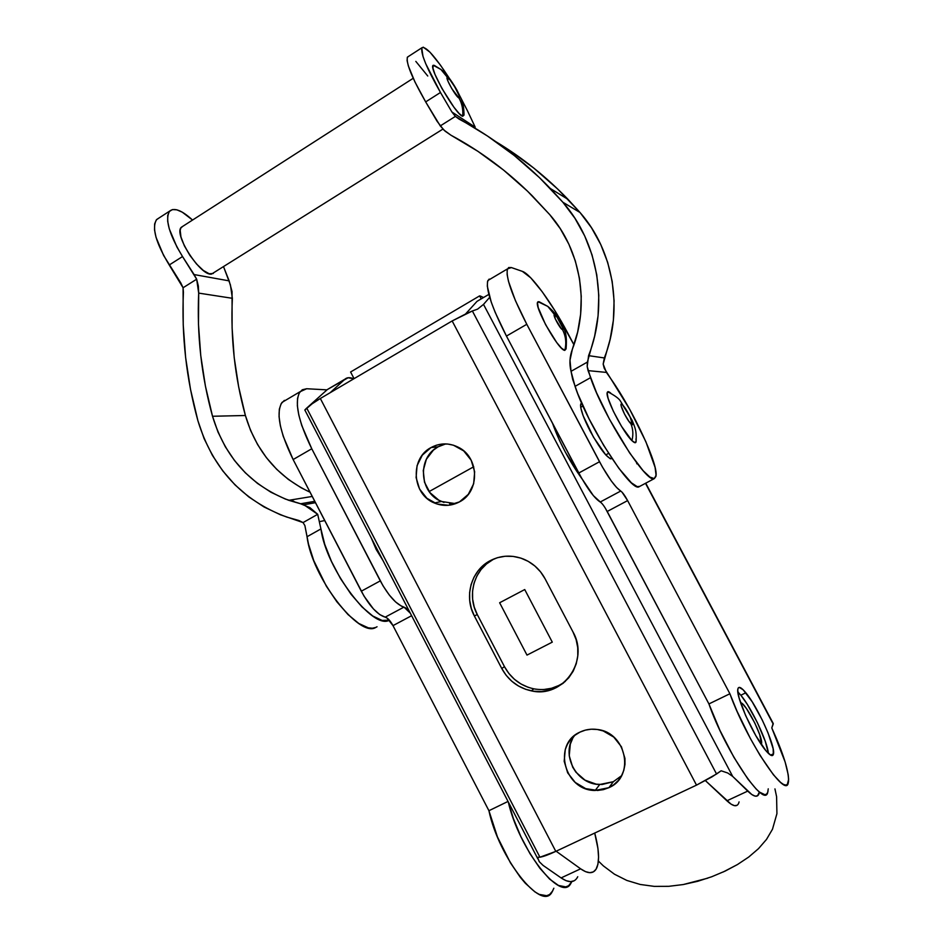 <?xml version="1.0" encoding="UTF-8"?>
<svg xmlns="http://www.w3.org/2000/svg" width="943" height="943" viewBox="0 0 943 943"><rect width="100%" height="100%" fill="white"/><g stroke="black" fill="none" stroke-linecap="round" stroke-linejoin="round"><path stroke-width="1.41" d="M531.322 690.854L533.844 688.838C520.819 685.95 511.023 678.559 504.458 666.654L477.264 614.518L474.376 615.991L501.759 668.493L504.458 666.654L501.759 668.493C508.36 680.481 518.226 687.93 531.322 690.854C562.712 698.504 589.705 660.96 573.002 631.975L545.089 578.802C540.127 569.619 532.925 563.042 523.495 559.081L523.495 559.081C511.99 554.684 500.886 555.215 490.207 560.672L497.444 557.69L505.165 556.252L513.086 556.394L520.878 558.115L528.245 561.368L534.917 566.036L540.598 571.918L545.089 578.802L573.002 631.975L576.126 639.613L577.741 647.664L577.788 655.809L576.256 663.742L573.214 671.145L568.794 677.722L563.16 683.239L556.535 687.471L549.191 690.276L541.4 691.537L533.467 691.207L525.699 689.321L518.379 685.95L511.79 681.235L506.179 675.341L501.759 668.493L474.376 615.991L471.323 608.494L469.708 600.561L469.626 592.522L471.064 584.66L473.964 577.269L478.242 570.645L483.724 565.046L493 559.564C474.117 569.183 466.75 595.269 477.264 614.518L474.376 615.991C463.779 596.624 471.205 570.35 490.207 560.672L493 559.564L486.553 563.902L481.107 569.478L476.863 576.055L473.975 583.387L472.549 591.202L472.632 599.194L474.223 607.056L477.264 614.518L504.458 666.654L508.855 673.443L514.43 679.302L520.972 683.981L528.245 687.329M555.804 851.376L320.337 398.488C313.866 402.319 309.363 405.596 306.84 408.295L539.938 857.222C543.592 856.562 548.873 854.617 555.804 851.376L696.512 785.13L716.55 774.003L472.372 310.99L452.157 320.95L696.512 785.13L452.157 320.95L320.337 398.488L555.804 851.376L539.938 857.222L306.84 408.295L304.813 410.075L312.098 403.816L320.337 398.488L452.157 320.95L467.539 313.017L472.372 310.99L716.55 774.003L721.147 770.773L727.748 773.012L721.147 770.773L712.048 776.843L696.512 785.13L555.804 851.376M576.951 878.122L577.741 876.719L576.951 878.122C573.674 882.872 568.393 882.789 561.097 877.909L543.062 865.391L561.097 877.909L580.629 868.821L561.097 877.909L566.142 880.703L570.539 881.646L574.169 880.774M594.715 833.058C598.994 849.077 599.677 860.688 596.766 867.902L596.023 869.281C592.923 873.949 587.795 873.796 580.629 868.821L585.579 871.674L589.858 872.688L593.371 871.874L596.023 869.281L597.933 864.224L598.569 857.187L597.933 848.488L594.715 833.058M737.061 805.298L734.491 805.664L731.073 804.155L705.411 780.627L726.888 800.796L747.728 791.106L732.687 776.407L483.511 304.4L477.582 309.139L483.511 304.4L489.688 297.304L483.511 304.4L732.687 776.407L751.807 794.536L755.095 796.116L757.512 795.821L759.41 792.014L759.009 793.723C757.535 797.754 753.775 796.882 747.728 791.106L726.888 800.796C733.076 806.465 737.013 807.255 738.699 803.141L739.076 801.904L738.699 803.141M443.988 502.442L438.731 500.132L429.937 492.611L424.503 482.215L423.254 470.51L426.366 459.253L433.391 450.141L438.059 446.841L431.034 447.56C440.016 442.809 449.139 442.715 458.392 447.288C479.421 457.32 480.034 491.751 459.453 501.9L448.479 505.283L437.057 503.998L426.908 498.293L419.552 489.016L416.099 477.582L417.054 465.701L422.287 455.163L431.034 447.56L436.326 445.237L441.972 444.059L447.748 444.047L453.453 445.214L463.708 450.895L471.17 460.231L474.659 471.783L473.657 483.771L468.306 494.344L459.453 501.9C451.32 506.132 442.974 506.509 434.44 503.02C411.973 494.403 409.698 458.416 431.034 447.56L438.059 446.841C417.03 457.544 419.258 492.989 441.407 501.464L455.622 503.656M574.617 735.516C560.107 753.528 576.02 784.623 599.76 784.493L613.339 781.7L608.942 787.653L595.174 790.47C564.468 790.812 552.233 744.11 579.91 732.145L585.414 730.106L591.273 729.21L597.273 729.481L603.166 730.931L613.763 737.096L621.425 746.762L624.95 758.431L624.973 764.467L623.806 770.325L621.52 775.759L618.172 780.58L613.928 784.6L608.942 787.653L603.402 789.633L597.532 790.47L585.697 788.631L575.23 782.442L567.674 772.836L564.185 761.284L565.27 749.508L567.509 744.098L570.786 739.277L574.971 735.245L579.91 732.145C585.355 729.517 591.178 728.633 597.367 729.493C626.506 732.369 635.299 776.702 608.942 787.653L613.339 781.7L602.094 784.493L596.2 784.163L585.002 780.132L575.949 772.223L572.672 767.154L569.23 755.779L570.303 744.18L572.519 738.84M499.637 602.754L524.732 589.552L552.28 642.136L524.732 589.552L552.28 642.136L526.996 655.102L499.637 602.754L524.732 589.552L499.637 602.754L524.732 589.552L552.28 642.136L526.996 655.102L499.637 602.754M455.257 503.692L449.563 503.633M445.685 443.917L438.059 446.841L443.281 444.566M613.339 781.7L621.531 775.735M582.02 478.879C569.242 460.938 559.423 442.444 552.563 423.395L559.458 440.357L565.529 452.463L582.02 478.879M477.017 301.359L465.677 313.854L477.017 301.359L488.863 294.381L478.337 300.569M327.362 389.542L345.02 379.133C347.059 377.33 349.971 377.224 353.743 378.827L348.12 377.742L327.362 389.542L305.98 408.755L327.362 389.542M304.837 410.005L305.98 408.755M330.18 392.689L345.02 379.133L330.18 392.689M732.687 776.407L727.748 773.012L732.687 776.407M556.134 851.223L580.629 868.821L556.134 851.223M537.534 857.328L539.243 861.666L543.062 865.391L539.243 861.666L537.534 857.328L539.938 857.222L537.534 857.328M477.582 309.139L472.372 310.99L477.582 309.139M565.305 681.4C555.993 688.425 545.502 690.901 533.844 688.838L535.966 689.203M543.852 689.522L551.584 688.26L558.893 685.478M552.28 642.136L526.996 655.102L552.28 642.136M376.186 549.486L371.259 537.946L376.186 549.486L382.964 560.507L376.186 549.486M590.412 431.588C583.222 417.596 580.004 408.39 580.735 403.981L581.619 403.05L580.546 405.172L580.794 407.8L583.128 415.674L593.477 437.139L605.701 454.832L610.086 458.628L612.054 458.652C608.07 459.288 600.856 450.259 590.412 431.588M738.133 692.221L740.844 695.215L745.854 692.787C757.465 706.531 775.311 745.618 773.519 753.763C772.942 756.958 770.431 755.968 765.975 750.781L755.862 735.729L745.665 715.631L739.017 697.69L737.756 690.099L738.157 688.095L739.229 687.376L743.155 689.781L752.196 701.804L762.321 720.134L768.073 733.006L773.142 748.742L773.354 754.506L772.435 755.555L770.855 755.272L765.975 750.781C754.2 737.379 735.587 696.299 737.85 689.074C738.569 685.974 741.245 687.211 745.854 692.787L740.844 695.215L737.85 691.938M707.733 878.181L683.227 884.558L697.702 881.292L711.67 876.766L725.073 871.12L737.485 864.531L748.742 857.022L758.514 848.641L766.518 839.388L772.482 829.239L776.926 813.644L776.596 796.717L774.946 788.89L776.596 796.717L776.926 813.644L772.482 829.239L766.518 839.388L758.514 848.641L748.742 857.022L737.485 864.531L723.198 871.992M287.037 399.419L282.04 402.378C275.792 412.527 279.493 431.588 293.132 459.547L361.299 591.202L380.288 580.876L311.768 448.762L293.132 459.547L364.045 596.153L373.428 608.93L379.711 614.565L387.007 618.007L392.995 625.622L488.922 810.709L508.029 801.432L488.922 810.709C498.823 858.036 541.647 912.14 551.985 892.149L553.859 888.235M570.857 883.402C561.179 903.064 518.898 849.136 508.265 801.88L513.405 818.665L520.878 836.594L529.942 853.592L539.809 868.173L549.604 879.076L558.492 885.453L565.753 886.88L568.605 885.736L571.871 881.552L570.857 883.402M490.808 278.763L487.908 280.484C485.492 288.641 491.68 307.17 506.45 336.073L526.795 324.298L602.377 466.95L611.253 480.883L616.569 487.472L622.085 492.222L627.625 500.603L729.894 693.753L627.625 500.603L607.209 511.471C604.451 506.403 602.117 503.244 600.219 502.018L620.718 491.044C615.154 487.201 608.082 477.429 599.512 461.74L578.778 473.009L599.512 461.74L526.795 324.298L506.45 336.073L578.778 473.009C587.312 488.639 594.455 498.305 600.219 502.018L620.718 491.044C622.545 492.317 624.855 495.499 627.625 500.603L607.209 511.471L708.924 703.926L729.894 693.753L736.955 711.057L750.333 738.416L759.975 755.26L773.425 774.792L780.604 782.431L783.421 784.387L785.672 785.083L787.299 784.505L788.631 779.378L788.207 774.733L785.154 762.05L771.787 727.913L773.177 723.375L645.495 483.311L773.213 724.094L771.787 727.913C783.374 753.54 788.949 771.409 788.525 781.535L788.289 782.702C786.085 799.711 746.62 740.349 729.894 693.753L708.924 703.926C725.026 750.593 764.82 809.495 767.755 792.214L768.038 791.024M761.449 744.133L759.704 734.621L754.789 722.963L746.455 708.547L742.895 704.221L740.597 702.806C745.147 701.934 763.252 737.131 761.579 743.638L761.449 744.133M350.596 372.002L354.061 378.638L350.596 372.002L479.61 295.89L481.201 298.896L479.61 295.89L480.494 296.102L479.61 295.89L350.596 372.002M483.547 297.505L480.494 296.102L483.547 297.505M567.568 332.749L573.969 344.82L555.097 311.001L542.249 291.8L530.768 277.843L522.375 271.372C530.803 273.977 551.926 303.021 567.568 332.749M511.389 267.564L522.375 271.372L511.389 267.564L508.631 267.553L507.181 269.898L507.134 274.554L508.501 281.391L515.373 300.534L526.795 324.298C511.908 295.312 505.483 276.829 507.511 268.873L511.389 267.564M552.822 890.734L549.616 894.518L546.669 895.709L539.219 894.388L534.87 891.854L525.31 883.237L520.312 877.308L510.434 862.821L497.456 836.971L488.922 810.709L392.995 625.622L411.619 615.708L392.995 625.622C390.343 620.765 387.75 617.948 385.192 617.146L403.993 607.092L410.323 613.198L405.773 607.964L401.447 606.16L395.565 601.929L389.2 594.903L383.047 585.851L311.768 448.762L301.748 425.47L298.801 414.979L297.375 405.844L297.517 398.441L299.19 393.019L302.29 389.765L306.664 388.74L326.997 389.86L306.664 388.74L300.051 391.722C294.122 401.694 298.035 420.708 311.768 448.762L293.132 459.547L283.23 436.303L280.377 425.8L279.069 416.641L279.328 409.191L281.144 403.71L284.373 400.374M385.192 617.146L403.993 607.092C396.425 604.604 388.528 595.87 380.288 580.876L361.299 591.202C369.503 606.125 377.471 614.777 385.192 617.146M603.379 865.898L598.392 861.053L603.379 865.898L614.482 874.22L603.379 865.898M626.824 880.432L614.482 874.22L626.824 880.432L640.214 884.463L626.824 880.432M654.218 886.373L640.214 884.463L654.218 886.373L668.717 886.326L654.218 886.373M683.227 884.558L668.717 886.326L683.227 884.558M489.146 279.093L487.531 281.533L487.319 286.259L491.197 301.96L495.169 312.345L506.45 336.073L581.631 478.195L593.359 495.617L601.646 503.185M605.323 508.159L708.924 703.926L719.922 730.354L733.843 757.182L747.988 779.177L756.156 789.008L759.61 792.167L764.891 794.701L766.635 794.077L767.755 792.214L768.239 788.831M740.844 695.215L747.21 704.209L757.323 722.515L765.28 741.328L768.392 753.41C767.508 741.587 751.382 707.651 740.844 695.215M538.983 301.677L537.498 302.844L538.205 307.607L545.573 324.628L556.688 342.486L561.509 348.156L564.798 350.372C566.625 343.122 565.859 336.215 562.5 329.626C560.319 329.496 551.95 313.713 554.578 314.703L555.286 318.899L561.486 328.907L562.5 329.626L562.641 327.728L557.065 317.213L547.8 306.404L538.983 301.677L547.8 306.404L554.578 314.703C556.806 314.962 565.034 330.474 562.5 329.626C565.859 336.215 566.625 343.122 564.798 350.372L566.083 348.875M537.781 301.996C533.49 305.626 558.739 350.808 564.798 350.372M471.111 147.261L450.943 135.203L477.877 151.304L503.479 169.999L527.514 191.17L549.734 214.627L560.295 228.701L568.877 244.213L575.313 260.869L579.462 278.338L581.242 296.267L580.629 314.302L577.646 332.077L572.354 349.252C569.655 356.501 569.218 363.857 571.034 371.33L575.053 386.359L590.542 377.671L575.053 386.359C587.418 424.916 631.397 493.083 639.154 486.694L654.348 478.584C647.134 484.69 603.367 416.122 590.542 377.671L587.194 366.509L587.359 362.112L594.644 336.097L598.074 315.846L598.793 295.289L596.766 274.861L592.051 254.94L584.719 235.962L574.924 218.281L562.877 202.25L539.502 177.661L514.253 155.489L487.342 135.922L455.386 116.402L440.263 125.914L445.12 131.171L450.943 135.203C480.529 151.092 507.593 171.261 532.135 195.708L549.734 214.627C580.841 249.919 589.929 304.448 572.354 349.252L569.996 360.202L571.034 371.33L587.359 362.112L571.034 371.33L572.66 379.286L577.705 393.608L589.08 418.904L603.779 445.579L618.856 468.329L631.397 482.816L637.197 486.635L639.767 486.376M636.926 463.885L636.431 462.471M427.757 76.018L415.816 61.378M408.437 56.486L407.293 57.405L407.105 60.611L408.354 65.963L414.944 81.947L425.67 101.903L440.263 125.914L455.386 116.402L451.909 112.005L440.475 92.485C426.778 68.415 420.59 53.503 421.898 47.763C425.623 45.865 434.652 55.873 448.998 77.762L440.31 64.949L430.008 52.219L423.277 47.174L421.769 48.034L423.006 56.509L425.729 63.735L440.475 92.485L425.67 101.903L440.475 92.485L451.909 112.005L475.213 127.187L467.457 110.791L475.213 127.187L451.909 112.005L455.386 116.402L459.041 119.077C492.6 137.018 523.035 160.157 550.335 188.506L562.877 202.25L580.004 212.481L591.45 227.699L600.738 244.473L607.705 262.472L612.172 281.356L614.082 300.734L613.386 320.219L610.109 339.421L603.166 364.092L604.263 368.395L611.135 379.227C633.578 411.077 659.004 465.736 655.904 476.427L654.348 478.584L639.154 486.694M460.184 96.622L467.457 110.791L460.184 96.622M421.898 47.763L407.435 57.122C405.914 62.992 411.985 77.915 425.67 101.903L437.116 121.329L443.835 130.004L450.943 135.203L473.516 148.699M508.183 149.454L533.785 168.066L557.796 189.13L580.004 212.481L568.087 199.433C546.221 176.718 522.127 157.469 495.806 141.674M580.004 212.481L562.877 202.25C598.381 242.422 608.707 304.648 588.585 355.652L604.333 357.951C623.512 309.599 613.74 250.626 580.004 212.481M611.135 379.227L606.408 372.414L588.067 370.623L596.589 392.854L609.473 419.246L629.665 452.982L643.185 470.757L649.963 477.123L654.348 478.584L656.069 475.213L655.102 467.433L645.896 441.772L629.735 409.392L611.135 379.227M604.333 357.951L603.166 364.092L606.408 372.414L588.067 370.623L587.194 366.509L588.585 355.652L604.333 357.951M169.705 211.067C174.302 207.354 181.916 210.348 192.549 220.049L182.247 212.163L176.836 209.817L172.451 209.57L169.351 211.468L167.724 215.452L167.689 221.346L169.268 228.843L176.895 246.948L182.529 256.543L169.233 264.995L182.529 256.543L196.663 279.199L194.105 274.566L229.149 280.873L194.105 274.566L182.529 256.543C168.997 234.088 164.73 218.929 169.705 211.067L156.703 219.495C151.54 227.463 155.713 242.622 169.233 264.995L183.072 287.756L196.663 279.199L198.69 293.108L232.367 298.306L230.457 285.069L223.609 266.857L229.149 280.873L232.049 291.576L232.108 328.034L234.206 357.597L238.65 386.819L245.392 415.498L212.517 416.264L217.986 432L225.353 446.829L234.501 460.502L245.286 472.773L257.498 483.417L270.947 492.246L285.399 499.071L303.87 504.741L317.697 514.312L320.926 528.929L317.697 514.312L303.057 522.575L317.697 514.312L309.882 507.617L300.605 503.774L314.762 501.322L300.605 503.774L288.747 500.309C250.473 485.409 225.071 457.402 212.517 416.264L205.421 386.123L200.729 355.417L198.478 324.357L198.69 293.108L232.367 298.306C230.516 338.289 234.854 377.353 245.392 415.498L212.517 416.264C201.437 376.186 196.828 335.142 198.69 293.108L198.348 286.035L196.663 279.199L183.072 287.756L183.225 324.864L185.594 357.291L190.498 389.329L197.924 420.79L204.112 438.625L212.458 455.445L222.807 470.946L235.007 484.879L248.846 496.961L264.087 506.992L280.46 514.784L303.057 522.575L304.895 525.605L307.041 536.72L320.926 528.929C326.066 569.077 373.039 630.608 389.353 620.176L382.127 620.447L372.756 616.003L362.077 607.021L350.985 594.161L340.458 578.495L331.453 561.38L324.746 544.359L320.926 528.929L307.041 536.72C311.815 577.081 359.165 638.387 375.809 627.425L377.047 626.765M245.392 415.498C256.107 451.261 277.666 476.84 310.047 492.222L301.194 487.79L288.334 479.409L276.664 469.284L266.362 457.614L257.628 444.601L250.602 430.479L245.392 415.498M319.748 521.585L324.71 520.548L319.748 521.585M294.593 501.841L291.246 499.896M375.809 627.425L372.355 628.227L368.324 627.838L358.823 623.488L348.05 614.6L336.899 601.823L326.361 586.228L313.736 560.555L308.514 544.158L304.895 525.605L303.057 522.575L299.014 520.548L286.755 517.059C242.115 500.533 212.505 468.435 197.924 420.79C186.349 378.968 181.516 336.121 183.413 292.236L183.072 287.756L180.808 282.947L163.611 255.447L156.043 237.353L154.522 229.844L154.628 223.927L156.326 219.896L158.707 218.187M608.459 391.699L607.162 393.16L608.105 398.347L613.374 411.313L621.543 426.377L631.94 440.652C633.437 434.605 633.083 428.971 630.867 423.749C625.728 418.786 617.17 399.113 622.734 405.125L621.449 404.193L621.072 405.69L624.502 414.06L628.969 421.427L632.447 424.48L630.018 416.712L622.734 405.125C627.814 410.111 636.289 429.466 630.867 423.749C633.083 428.971 633.437 434.605 631.94 440.652C635.346 443.882 636.678 443.316 635.936 438.943M608.6 453.359L605.76 454.903L608.6 453.359M577.364 470.345L576.432 470.852L577.364 470.345M610.864 393.266C608.919 391.498 607.74 391.204 607.292 392.382C604.734 396.614 622.993 432.436 631.94 440.652L635.087 442.738L636.16 440.97M434.334 65.409L440.876 69.44L447.654 77.632C450.778 78.623 462.518 99.722 458.993 98.001C455.988 97.27 443.953 75.652 447.654 77.632L440.876 69.44L433.261 65.303C427.863 66.517 456.153 115.4 462.671 116.284C463.308 109.765 462.082 103.671 458.993 98.001L459.147 95.726L454.762 86.886L450.07 79.966L447.241 77.609L447.984 81.251L451.874 88.783L458.993 98.001C462.082 103.671 463.308 109.765 462.671 116.284L463.991 115.164M213.295 273.47L209.228 273.776L203.334 270.464L196.521 263.981L189.838 255.305L184.368 245.805L180.962 236.988L180.172 230.281L180.808 228.041L182.612 226.438L181.398 227.216C173.064 233.664 200.694 276.44 211.527 274.083L442.915 129.085M433.261 65.303L432.908 68.037L434.959 74.332L441.807 88.253L453.948 107.243L459.147 113.525L462.671 116.284M441.407 501.464L434.44 503.02M599.76 784.493L595.174 790.47M305.013 410.335L537.899 858.967M760.942 743.944L761.579 743.638M507.511 268.873L487.908 280.484M282.04 402.378L300.051 391.722M773.272 723.587L645.743 483.181M770.596 755.131L773.519 753.763M610.687 458.864L611.795 458.263M566.095 348.71C567.639 328.671 562.641 328.93 560.213 321.516C557.454 316.023 553.317 310.978 547.8 306.404L538.064 301.736M550.335 188.506L568.087 199.433M288.747 500.309L312.239 496.442M303.87 504.741L315.469 502.69M636.148 440.499C636.56 430.149 635.099 428.063 632.152 420.389L620.529 401.235C619.162 398.677 614.883 395.53 607.728 391.781M429.136 491.562L473.728 466.761M580.699 407.258L582.939 406.02M464.003 114.987C463.85 101.62 460.95 98.65 456.836 89.927C450.813 79.507 445.485 72.682 440.864 69.428L433.509 65.232M181.398 227.216L413.223 78.281"/></g></svg>
